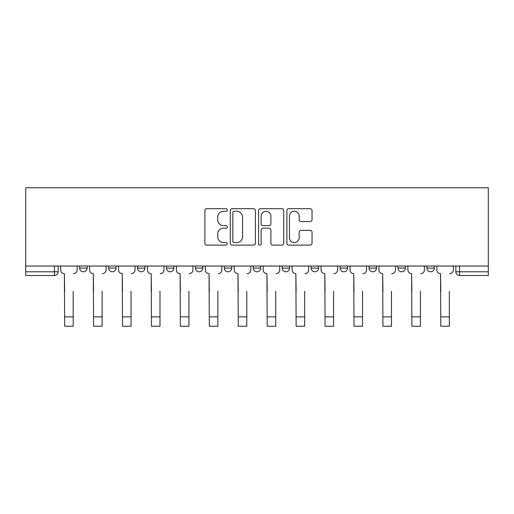 <?xml version="1.0" encoding="UTF-8"?>
<svg xmlns="http://www.w3.org/2000/svg" width="514" height="514" viewBox="0 0 514 514"><rect width="100%" height="100%" fill="white"/><g stroke="black" fill="none" stroke-linecap="round" stroke-linejoin="round"><path stroke-width="0.77" d="M227.323 209.975A1.272 1.272 0 0 0 226.051 208.697L206.705 208.697A1.818 1.818 0 0 0 204.88 210.522L204.88 243.289A1.818 1.818 0 0 0 206.705 245.114L226.051 245.114A1.272 1.272 0 0 0 227.323 243.835A1.272 1.272 0 0 0 226.051 242.563L223.545 242.563A5.827 5.827 0 0 1 217.718 236.736L217.718 234.005A5.827 5.827 0 0 1 223.545 228.177L226.051 228.177A1.272 1.272 0 0 0 227.323 226.905A1.272 1.272 0 0 0 226.051 225.633L223.545 225.633A5.827 5.827 0 0 1 217.718 219.806L217.718 217.075A5.827 5.827 0 0 1 223.545 211.248L226.051 211.248A1.272 1.272 0 0 0 227.323 209.975M369.033 266.04L369.033 268.083L376.454 268.083A3.707 3.707 0 0 1 372.74 271.79A3.707 3.707 0 0 1 369.033 268.083L369.033 266.04M340.095 266.04L340.095 268.083L347.515 268.083A3.707 3.707 0 0 1 343.808 271.79A3.707 3.707 0 0 1 340.095 268.083L340.095 266.04M195.416 268.083L195.416 266.04L195.416 268.083A3.707 3.707 0 0 0 199.13 271.79A3.707 3.707 0 0 1 195.416 268.083L202.837 268.083A3.707 3.707 0 0 1 199.13 271.79M137.546 266.04L137.546 268.083L144.967 268.083A3.707 3.707 0 0 1 141.26 271.79A3.707 3.707 0 0 1 137.546 268.083L137.546 266.04M108.615 268.083L108.615 266.04L108.615 268.083A3.707 3.707 0 0 0 112.322 271.79A3.707 3.707 0 0 1 108.615 268.083L116.029 268.083A3.707 3.707 0 0 1 112.322 271.79A3.707 3.707 0 0 0 116.029 268.083A3.707 3.707 0 0 1 112.322 271.79M79.676 268.083L79.676 266.04L79.676 268.083A3.707 3.707 0 0 0 83.384 271.79A3.707 3.707 0 0 1 79.676 268.083L87.097 268.083A3.707 3.707 0 0 1 83.384 271.79A3.707 3.707 0 0 0 87.097 268.083A3.707 3.707 0 0 1 83.384 271.79M310.212 221.534A1.818 1.818 0 0 0 312.03 219.716L312.03 210.522A1.818 1.818 0 0 0 310.212 208.697L288.727 208.697A1.818 1.818 0 0 0 286.902 210.522L286.902 243.289A1.818 1.818 0 0 0 288.727 245.114L310.212 245.114A1.818 1.818 0 0 0 312.03 243.289L312.03 232.187A1.818 1.818 0 0 0 310.212 230.362L301.018 230.362A1.818 1.818 0 0 0 299.193 232.187L299.193 237.693A4.87 4.87 0 0 1 294.323 242.563A4.87 4.87 0 0 1 289.453 237.693L289.453 216.118A4.87 4.87 0 0 1 294.323 211.248A4.87 4.87 0 0 1 299.193 216.118L299.193 219.716A1.818 1.818 0 0 0 301.018 221.534L310.212 221.534M488.3 266.04L25.7 266.04L25.7 187.771L488.3 187.771L488.3 275.504L459.548 275.504A3.707 3.707 0 0 1 455.841 271.79L488.3 271.79M255.407 210.522A1.818 1.818 0 0 0 253.588 208.697L232.103 208.697A1.818 1.818 0 0 0 230.285 210.522L230.285 243.289A1.818 1.818 0 0 0 232.103 245.114L253.588 245.114A1.818 1.818 0 0 0 255.407 243.289L255.407 210.522M260.412 208.697L281.897 208.697A1.818 1.818 0 0 1 283.715 210.522L283.715 243.289A1.818 1.818 0 0 1 281.897 245.114L272.703 245.114A1.818 1.818 0 0 1 270.884 243.289L270.884 230.002A1.818 1.818 0 0 0 269.06 228.177L262.962 228.177A1.818 1.818 0 0 0 261.144 230.002L261.144 243.835A1.272 1.272 0 0 1 259.866 245.114A1.272 1.272 0 0 1 258.593 243.835L258.593 210.522A1.818 1.818 0 0 1 260.412 208.697M455.841 266.04L455.841 271.79M58.159 266.04L58.159 271.79A3.707 3.707 0 0 1 54.452 275.504L25.7 275.504L25.7 271.79L58.159 271.79A3.707 3.707 0 0 1 54.452 275.504A3.707 3.707 0 0 0 58.159 271.79M25.7 266.04L25.7 271.79M434.324 266.04L434.324 268.083A3.707 3.707 0 0 1 430.616 271.79A3.707 3.707 0 0 1 426.903 268.083L434.324 268.083L434.324 266.04M426.903 266.04L426.903 268.083M405.385 266.04L405.385 268.083A3.707 3.707 0 0 1 401.678 271.79A3.707 3.707 0 0 1 397.971 268.083L405.385 268.083A3.707 3.707 0 0 1 401.678 271.79A3.707 3.707 0 0 0 405.385 268.083L405.385 266.04M397.971 266.04L397.971 268.083M376.454 266.04L376.454 268.083M347.515 266.04L347.515 268.083L347.515 266.04M318.584 266.04L318.584 268.083A3.707 3.707 0 0 1 314.87 271.79A3.707 3.707 0 0 1 311.163 268.083L318.584 268.083L318.584 266.04M311.163 266.04L311.163 268.083M289.645 266.04L289.645 268.083A3.707 3.707 0 0 1 285.938 271.79A3.707 3.707 0 0 1 282.225 268.083L289.645 268.083M282.225 266.04L282.225 268.083M260.707 266.04L260.707 268.083A3.707 3.707 0 0 1 257 271.79A3.707 3.707 0 0 1 253.293 268.083L260.707 268.083M253.293 266.04L253.293 268.083M231.775 266.04L231.775 268.083A3.707 3.707 0 0 1 228.062 271.79A3.707 3.707 0 0 1 224.355 268.083L231.775 268.083A3.707 3.707 0 0 1 228.062 271.79A3.707 3.707 0 0 0 231.775 268.083M224.355 266.04L224.355 268.083M202.837 266.04L202.837 268.083M173.905 266.04L173.905 268.083A3.707 3.707 0 0 1 170.192 271.79A3.707 3.707 0 0 1 166.485 268.083L173.905 268.083A3.707 3.707 0 0 1 170.192 271.79A3.707 3.707 0 0 0 173.905 268.083L173.905 266.04M166.485 266.04L166.485 268.083M144.967 266.04L144.967 268.083L144.967 266.04M116.029 266.04L116.029 268.083L116.029 266.04M87.097 266.04L87.097 268.083L87.097 266.04M234.108 211.248A1.272 1.272 0 0 0 232.829 212.52L232.829 241.291A1.272 1.272 0 0 0 234.108 242.563L236.742 242.563A5.827 5.827 0 0 0 242.569 236.736L242.569 217.075A5.827 5.827 0 0 0 236.742 211.248L234.108 211.248M270.884 216.208A4.87 4.87 0 0 0 266.014 211.338A4.87 4.87 0 0 0 261.144 216.208L261.144 223.808A1.818 1.818 0 0 0 262.962 225.633L269.06 225.633A1.818 1.818 0 0 0 270.884 223.808L270.884 216.208M60.665 269.94L60.665 266.04L60.665 269.94A3.707 3.707 0 0 0 64.372 273.647L64.655 291.271M64.372 273.647L64.655 326.229L73.187 326.229L73.187 291.271M77.171 269.94L77.171 266.04L77.171 269.94A3.707 3.707 0 0 1 73.463 273.647M73.187 326.229L64.655 326.229M89.597 269.94L89.597 266.04L89.597 269.94A3.707 3.707 0 0 0 93.31 273.647L93.587 291.271M93.31 273.647L93.587 326.229L102.119 326.229L102.119 291.271M106.109 269.94L106.109 266.04L106.109 269.94A3.707 3.707 0 0 1 102.395 273.647M118.535 269.94L118.535 266.04L118.535 269.94A3.707 3.707 0 0 0 122.242 273.647L122.525 291.271M122.242 273.647L122.525 326.229L131.057 326.229L131.057 291.271M135.041 269.94L135.041 266.04L135.041 269.94A3.707 3.707 0 0 1 131.333 273.647M102.119 326.229L93.587 326.229M131.057 326.229L122.525 326.229M147.473 269.94L147.473 266.04L147.473 269.94A3.707 3.707 0 0 0 151.18 273.647L151.457 291.271M151.18 273.647L151.457 326.229L159.989 326.229L159.989 291.271M163.979 269.94L163.979 266.04L163.979 269.94A3.707 3.707 0 0 1 160.272 273.647M176.405 269.94L176.405 266.04L176.405 269.94A3.707 3.707 0 0 0 180.118 273.647L180.395 291.271M180.118 273.647L180.395 326.229L188.927 326.229L188.927 291.271M192.917 269.94L192.917 266.04L192.917 269.94A3.707 3.707 0 0 1 189.203 273.647M205.343 269.94L205.343 266.04L205.343 269.94A3.707 3.707 0 0 0 209.05 273.647L209.333 291.271M209.05 273.647L209.333 326.229L217.865 326.229L217.865 291.271M221.849 269.94L221.849 266.04L221.849 269.94A3.707 3.707 0 0 1 218.142 273.647M159.989 326.229L151.457 326.229M188.927 326.229L180.395 326.229M217.865 326.229L209.333 326.229M234.281 269.94L234.281 266.04L234.281 269.94A3.707 3.707 0 0 0 237.988 273.647L238.265 291.271M237.988 273.647L238.265 326.229L246.797 326.229L246.797 291.271M250.787 269.94L250.787 266.04L250.787 269.94A3.707 3.707 0 0 1 247.073 273.647M246.797 326.229L238.265 326.229M263.213 269.94L263.213 266.04L263.213 269.94A3.707 3.707 0 0 0 266.927 273.647L267.203 291.271M266.927 273.647L267.203 326.229L275.735 326.229L275.735 291.271M279.719 269.94L279.719 266.04L279.719 269.94A3.707 3.707 0 0 1 276.012 273.647M275.735 326.229L267.203 326.229M292.151 269.94L292.151 266.04L292.151 269.94A3.707 3.707 0 0 0 295.858 273.647L296.135 291.271M295.858 273.647L296.135 326.229L304.667 326.229L304.667 291.271M308.657 269.94L308.657 266.04L308.657 269.94A3.707 3.707 0 0 1 304.95 273.647M304.667 326.229L296.135 326.229M321.083 269.94L321.083 266.04L321.083 269.94A3.707 3.707 0 0 0 324.797 273.647L325.073 291.271M324.797 273.647L325.073 326.229L333.605 326.229L333.605 291.271M337.595 269.94L337.595 266.04L337.595 269.94A3.707 3.707 0 0 1 333.882 273.647M333.605 326.229L325.073 326.229M350.021 269.94L350.021 266.04L350.021 269.94A3.707 3.707 0 0 0 353.728 273.647L354.011 291.271M353.728 273.647L354.011 326.229L362.543 326.229L362.543 291.271M366.527 269.94L366.527 266.04L366.527 269.94A3.707 3.707 0 0 1 362.82 273.647M362.543 326.229L354.011 326.229M378.959 269.94L378.959 266.04L378.959 269.94A3.707 3.707 0 0 0 382.667 273.647L382.943 291.271M382.667 273.647L382.943 326.229L391.475 326.229L391.475 291.271M395.465 269.94L395.465 266.04L395.465 269.94A3.707 3.707 0 0 1 391.758 273.647M391.475 326.229L382.943 326.229M407.891 269.94L407.891 266.04L407.891 269.94A3.707 3.707 0 0 0 411.605 273.647L411.881 291.271M411.605 273.647L411.881 326.229L420.413 326.229L420.413 291.271M424.403 269.94L424.403 266.04L424.403 269.94A3.707 3.707 0 0 1 420.69 273.647M420.413 326.229L411.881 326.229M436.829 269.94L436.829 266.04L436.829 269.94A3.707 3.707 0 0 0 440.537 273.647L440.813 291.271M440.537 273.647L440.813 326.229L449.345 326.229L449.345 291.271M453.335 269.94L453.335 266.04L453.335 269.94A3.707 3.707 0 0 1 449.628 273.647M449.345 326.229L440.813 326.229M54.452 266.04L54.452 275.504M459.548 266.04L459.548 275.504M73.187 316.868L64.655 316.868M102.119 316.868L93.587 316.868M131.057 316.868L122.525 316.868M159.989 316.868L151.457 316.868M188.927 316.868L180.395 316.868M217.865 316.868L209.333 316.868M246.797 316.868L238.265 316.868M275.735 316.868L267.203 316.868M304.667 316.868L296.135 316.868M333.605 316.868L325.073 316.868M362.543 316.868L354.011 316.868M391.475 316.868L382.943 316.868M420.413 316.868L411.881 316.868M449.345 316.868L440.813 316.868"/></g></svg>
